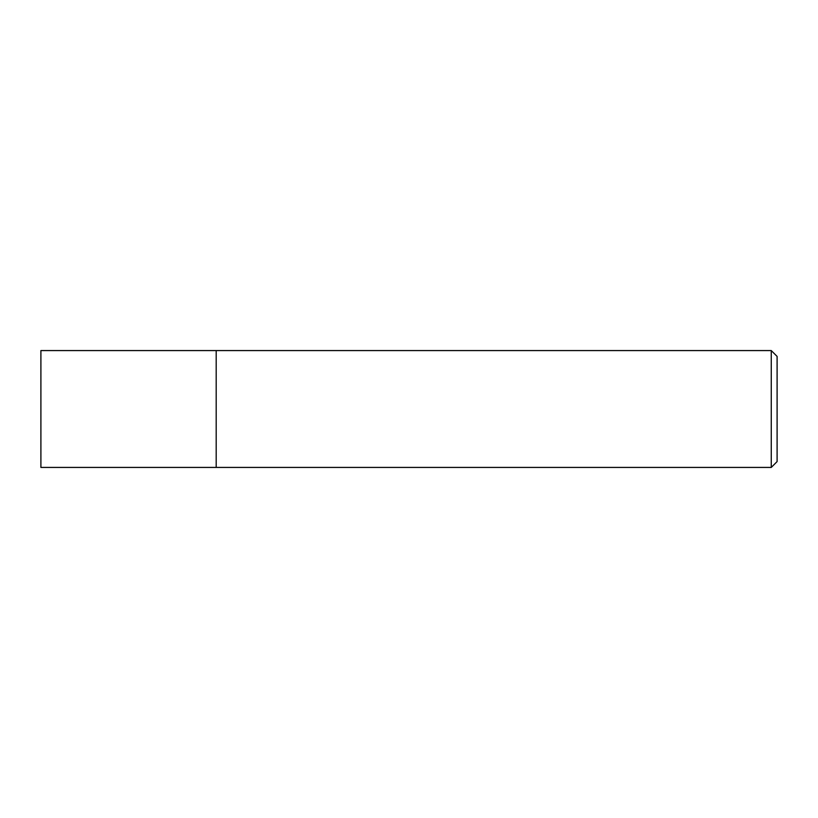 <?xml version="1.0" encoding="UTF-8"?>
<svg xmlns="http://www.w3.org/2000/svg" width="818" height="818" viewBox="0 0 818 818"><rect width="100%" height="100%" fill="white"/><g stroke="black" fill="none" stroke-linecap="round" stroke-linejoin="round"><path stroke-width="1.23" d="M771.262 350.574L771.262 467.426L216.187 467.426L216.187 350.574L40.9 350.574L40.9 467.426L216.187 467.426L216.187 350.574L771.262 350.574L777.1 356.413L777.1 461.587L771.262 467.426"/></g></svg>

